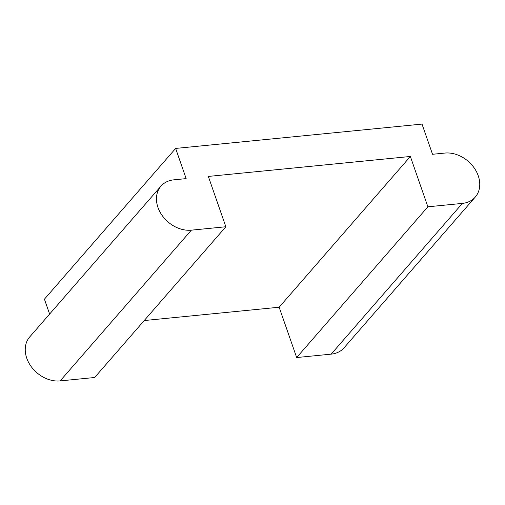 <?xml version="1.0" encoding="UTF-8"?>
<svg xmlns="http://www.w3.org/2000/svg" width="505" height="505" viewBox="0 0 505 505"><rect width="100%" height="100%" fill="white"/><g stroke="black" fill="none" stroke-linecap="round" stroke-linejoin="round"><path stroke-width="0.76" d="M462.378 203.395L427.88 206.804L410.357 156.474L208.331 176.428L225.855 226.758L191.363 230.16A28.697 22.346 -139 0 1 161.916 215.149A28.697 22.346 -139 0 1 160.95 186.162A28.697 22.346 -139 0 1 173.834 179.837L186.156 178.618L175.639 148.426L422.016 124.091L432.533 154.284L444.848 153.065A28.697 22.346 -139 0 1 474.296 168.083A28.697 22.346 -139 0 1 475.262 197.07A28.697 22.346 -139 0 1 462.378 203.395L331.166 354.144A28.697 22.346 -139 0 0 344.05 347.819L475.262 197.07M427.88 206.804L296.669 357.546L331.166 354.144M410.357 156.474L279.145 307.223L296.669 357.546M279.145 307.223L144.215 320.549M225.855 226.758L94.643 377.506L60.152 380.909A28.697 22.346 -139 0 1 30.704 365.898A28.697 22.346 -139 0 1 29.738 336.904L160.95 186.162M175.639 148.426L44.427 299.175L49.616 314.072M191.363 230.16L60.152 380.909"/></g></svg>

